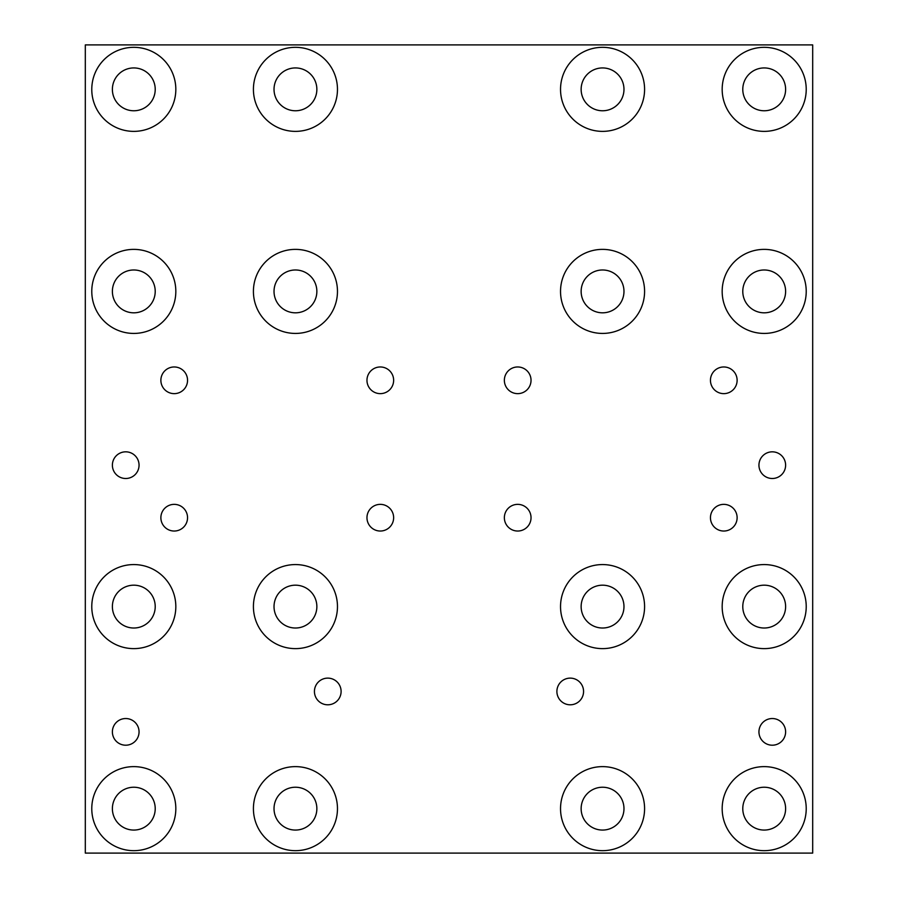 <?xml version="1.0" encoding="UTF-8"?>
<svg xmlns="http://www.w3.org/2000/svg" width="898" height="898" viewBox="0 0 898 898"><rect width="100%" height="100%" fill="white"/><g stroke="black" fill="none" stroke-linecap="round" stroke-linejoin="round"><path stroke-width="1.35" d="M772.28 718.535A13.335 13.335 0 0 0 758.945 731.87A13.335 13.335 0 0 0 772.28 745.205A13.335 13.335 0 0 0 785.615 731.87A13.335 13.335 0 0 0 772.28 718.535M772.28 451.829A13.335 13.335 0 0 0 758.945 465.164A13.335 13.335 0 0 0 772.28 478.499A13.335 13.335 0 0 0 785.615 465.164A13.335 13.335 0 0 0 772.28 451.829M125.72 718.535A13.335 13.335 0 0 0 112.385 731.87A13.335 13.335 0 0 0 125.72 745.205A13.335 13.335 0 0 0 139.055 731.87A13.335 13.335 0 0 0 125.72 718.535M125.72 451.829A13.335 13.335 0 0 0 112.385 465.164A13.335 13.335 0 0 0 125.72 478.499A13.335 13.335 0 0 0 139.055 465.164A13.335 13.335 0 0 0 125.72 451.829M570.23 678.125A13.335 13.335 0 0 0 556.895 691.46A13.335 13.335 0 0 0 570.23 704.795A13.335 13.335 0 0 0 583.565 691.46A13.335 13.335 0 0 0 570.23 678.125M327.77 678.125A13.335 13.335 0 0 0 314.435 691.46A13.335 13.335 0 0 0 327.77 704.795A13.335 13.335 0 0 0 341.105 691.46A13.335 13.335 0 0 0 327.77 678.125M517.697 531.032A13.335 13.335 0 0 1 504.362 517.697A13.335 13.335 0 0 1 517.697 504.362A13.335 13.335 0 0 1 531.032 517.697A13.335 13.335 0 0 1 517.697 531.032M723.788 531.032A13.335 13.335 0 0 1 710.453 517.697A13.335 13.335 0 0 1 723.788 504.362A13.335 13.335 0 0 1 737.123 517.697A13.335 13.335 0 0 1 723.788 531.032M764.198 766.623A42.026 42.026 0 0 0 722.172 808.649A42.026 42.026 0 0 0 764.198 850.675A42.026 42.026 0 0 0 806.224 808.649A42.026 42.026 0 0 0 764.198 766.623M764.198 787.232A21.417 21.417 0 0 0 742.781 808.649A21.417 21.417 0 0 0 764.198 830.066A21.417 21.417 0 0 0 785.615 808.649A21.417 21.417 0 0 0 764.198 787.232M602.558 766.623A42.026 42.026 0 0 0 560.532 808.649A42.026 42.026 0 0 0 602.558 850.675A42.026 42.026 0 0 0 644.584 808.649A42.026 42.026 0 0 0 602.558 766.623M602.558 787.232A21.417 21.417 0 0 0 581.141 808.649A21.417 21.417 0 0 0 602.558 830.066A21.417 21.417 0 0 0 623.975 808.649A21.417 21.417 0 0 0 602.558 787.232M764.198 564.573A42.026 42.026 0 0 0 722.172 606.599A42.026 42.026 0 0 0 764.198 648.625A42.026 42.026 0 0 0 806.224 606.599A42.026 42.026 0 0 0 764.198 564.573M764.198 585.182A21.417 21.417 0 0 0 742.781 606.599A21.417 21.417 0 0 0 764.198 628.016A21.417 21.417 0 0 0 785.615 606.599A21.417 21.417 0 0 0 764.198 585.182M602.558 564.573A42.026 42.026 0 0 0 560.532 606.599A42.026 42.026 0 0 0 602.558 648.625A42.026 42.026 0 0 0 644.584 606.599A42.026 42.026 0 0 0 602.558 564.573M602.558 585.182A21.417 21.417 0 0 0 581.141 606.599A21.417 21.417 0 0 0 602.558 628.016A21.417 21.417 0 0 0 623.975 606.599A21.417 21.417 0 0 0 602.558 585.182M380.303 531.032A13.335 13.335 0 0 1 366.968 517.697A13.335 13.335 0 0 1 380.303 504.362A13.335 13.335 0 0 1 393.638 517.697A13.335 13.335 0 0 1 380.303 531.032M174.212 531.032A13.335 13.335 0 0 1 160.877 517.697A13.335 13.335 0 0 1 174.212 504.362A13.335 13.335 0 0 1 187.547 517.697A13.335 13.335 0 0 1 174.212 531.032M133.802 766.623A42.026 42.026 0 0 0 91.776 808.649A42.026 42.026 0 0 0 133.802 850.675A42.026 42.026 0 0 0 175.828 808.649A42.026 42.026 0 0 0 133.802 766.623M133.802 787.232A21.417 21.417 0 0 0 112.385 808.649A21.417 21.417 0 0 0 133.802 830.066A21.417 21.417 0 0 0 155.219 808.649A21.417 21.417 0 0 0 133.802 787.232M295.442 766.623A42.026 42.026 0 0 0 253.416 808.649A42.026 42.026 0 0 0 295.442 850.675A42.026 42.026 0 0 0 337.468 808.649A42.026 42.026 0 0 0 295.442 766.623M295.442 787.232A21.417 21.417 0 0 0 274.025 808.649A21.417 21.417 0 0 0 295.442 830.066A21.417 21.417 0 0 0 316.859 808.649A21.417 21.417 0 0 0 295.442 787.232M133.802 564.573A42.026 42.026 0 0 0 91.776 606.599A42.026 42.026 0 0 0 133.802 648.625A42.026 42.026 0 0 0 175.828 606.599A42.026 42.026 0 0 0 133.802 564.573M133.802 585.182A21.417 21.417 0 0 0 112.385 606.599A21.417 21.417 0 0 0 133.802 628.016A21.417 21.417 0 0 0 155.219 606.599A21.417 21.417 0 0 0 133.802 585.182M295.442 564.573A42.026 42.026 0 0 0 253.416 606.599A42.026 42.026 0 0 0 295.442 648.625A42.026 42.026 0 0 0 337.468 606.599A42.026 42.026 0 0 0 295.442 564.573M295.442 585.182A21.417 21.417 0 0 0 274.025 606.599A21.417 21.417 0 0 0 295.442 628.016A21.417 21.417 0 0 0 316.859 606.599A21.417 21.417 0 0 0 295.442 585.182M517.697 393.638A13.335 13.335 0 0 1 504.362 380.303A13.335 13.335 0 0 1 517.697 366.968A13.335 13.335 0 0 1 531.032 380.303A13.335 13.335 0 0 1 517.697 393.638M723.788 393.638A13.335 13.335 0 0 1 710.453 380.303A13.335 13.335 0 0 1 723.788 366.968A13.335 13.335 0 0 1 737.123 380.303A13.335 13.335 0 0 1 723.788 393.638M764.198 47.325A42.026 42.026 0 0 0 722.172 89.351A42.026 42.026 0 0 0 764.198 131.377A42.026 42.026 0 0 0 806.224 89.351A42.026 42.026 0 0 0 764.198 47.325M764.198 67.934A21.417 21.417 0 0 0 742.781 89.351A21.417 21.417 0 0 0 764.198 110.768A21.417 21.417 0 0 0 785.615 89.351A21.417 21.417 0 0 0 764.198 67.934M602.558 47.325A42.026 42.026 0 0 0 560.532 89.351A42.026 42.026 0 0 0 602.558 131.377A42.026 42.026 0 0 0 644.584 89.351A42.026 42.026 0 0 0 602.558 47.325M602.558 67.934A21.417 21.417 0 0 0 581.141 89.351A21.417 21.417 0 0 0 602.558 110.768A21.417 21.417 0 0 0 623.975 89.351A21.417 21.417 0 0 0 602.558 67.934M764.198 249.375A42.026 42.026 0 0 0 722.172 291.401A42.026 42.026 0 0 0 764.198 333.427A42.026 42.026 0 0 0 806.224 291.401A42.026 42.026 0 0 0 764.198 249.375M764.198 269.984A21.417 21.417 0 0 0 742.781 291.401A21.417 21.417 0 0 0 764.198 312.818A21.417 21.417 0 0 0 785.615 291.401A21.417 21.417 0 0 0 764.198 269.984M602.558 249.375A42.026 42.026 0 0 0 560.532 291.401A42.026 42.026 0 0 0 602.558 333.427A42.026 42.026 0 0 0 644.584 291.401A42.026 42.026 0 0 0 602.558 249.375M602.558 269.984A21.417 21.417 0 0 0 581.141 291.401A21.417 21.417 0 0 0 602.558 312.818A21.417 21.417 0 0 0 623.975 291.401A21.417 21.417 0 0 0 602.558 269.984M380.303 393.638A13.335 13.335 0 0 1 366.968 380.303A13.335 13.335 0 0 1 380.303 366.968A13.335 13.335 0 0 1 393.638 380.303A13.335 13.335 0 0 1 380.303 393.638M174.212 393.638A13.335 13.335 0 0 1 160.877 380.303A13.335 13.335 0 0 1 174.212 366.968A13.335 13.335 0 0 1 187.547 380.303A13.335 13.335 0 0 1 174.212 393.638M133.802 47.325A42.026 42.026 0 0 0 91.776 89.351A42.026 42.026 0 0 0 133.802 131.377A42.026 42.026 0 0 0 175.828 89.351A42.026 42.026 0 0 0 133.802 47.325M133.802 67.934A21.417 21.417 0 0 0 112.385 89.351A21.417 21.417 0 0 0 133.802 110.768A21.417 21.417 0 0 0 155.219 89.351A21.417 21.417 0 0 0 133.802 67.934M295.442 47.325A42.026 42.026 0 0 0 253.416 89.351A42.026 42.026 0 0 0 295.442 131.377A42.026 42.026 0 0 0 337.468 89.351A42.026 42.026 0 0 0 295.442 47.325M295.442 67.934A21.417 21.417 0 0 0 274.025 89.351A21.417 21.417 0 0 0 295.442 110.768A21.417 21.417 0 0 0 316.859 89.351A21.417 21.417 0 0 0 295.442 67.934M133.802 249.375A42.026 42.026 0 0 0 91.776 291.401A42.026 42.026 0 0 0 133.802 333.427A42.026 42.026 0 0 0 175.828 291.401A42.026 42.026 0 0 0 133.802 249.375M133.802 269.984A21.417 21.417 0 0 0 112.385 291.401A21.417 21.417 0 0 0 133.802 312.818A21.417 21.417 0 0 0 155.219 291.401A21.417 21.417 0 0 0 133.802 269.984M295.442 249.375A42.026 42.026 0 0 0 253.416 291.401A42.026 42.026 0 0 0 295.442 333.427A42.026 42.026 0 0 0 337.468 291.401A42.026 42.026 0 0 0 295.442 249.375M295.442 269.984A21.417 21.417 0 0 0 274.025 291.401A21.417 21.417 0 0 0 295.442 312.818A21.417 21.417 0 0 0 316.859 291.401A21.417 21.417 0 0 0 295.442 269.984M85.31 44.9L85.31 853.1L812.69 853.1L812.69 44.9L85.31 44.9"/></g></svg>
